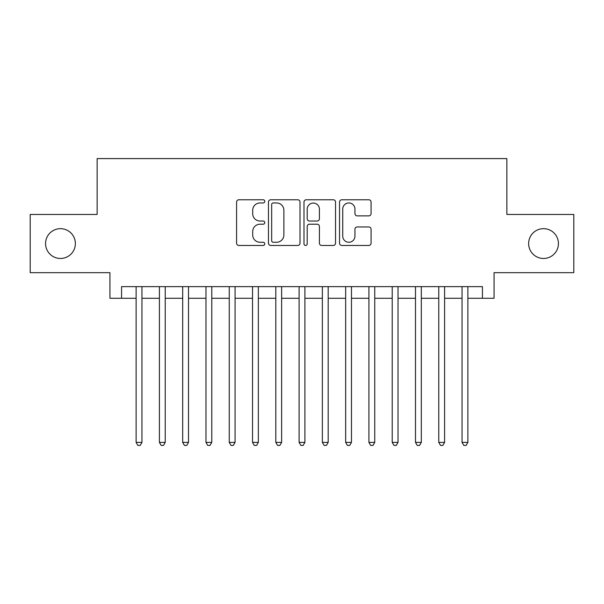 <?xml version="1.0" encoding="UTF-8"?>
<svg xmlns="http://www.w3.org/2000/svg" width="604" height="604" viewBox="0 0 604 604"><rect width="100%" height="100%" fill="white"/><g stroke="black" fill="none" stroke-linecap="round" stroke-linejoin="round"><path stroke-width="0.91" d="M264.756 201.358A1.601 1.601 0 0 0 263.155 199.765L238.874 199.765A2.288 2.288 0 0 0 236.587 202.046L236.587 243.178A2.288 2.288 0 0 0 238.874 245.466L263.155 245.466A1.601 1.601 0 0 0 264.756 243.865A1.601 1.601 0 0 0 263.155 242.264L260.007 242.264A7.316 7.316 0 0 1 252.698 234.956L252.698 231.528A7.316 7.316 0 0 1 260.007 224.212L263.155 224.212A1.601 1.601 0 0 0 264.756 222.612A1.601 1.601 0 0 0 263.155 221.011L260.007 221.011A7.316 7.316 0 0 1 252.698 213.703L252.698 210.275A7.316 7.316 0 0 1 260.007 202.959L263.155 202.959A1.601 1.601 0 0 0 264.756 201.358M528.636 243.563A14.896 14.896 0 0 0 543.532 258.467A14.896 14.896 0 0 0 558.436 243.563A14.896 14.896 0 0 0 543.532 228.667A14.896 14.896 0 0 0 528.636 243.563M45.564 243.563A14.896 14.896 0 0 0 60.468 258.467A14.896 14.896 0 0 0 75.364 243.563A14.896 14.896 0 0 0 60.468 228.667A14.896 14.896 0 0 0 45.564 243.563M368.78 215.87A2.288 2.288 0 0 0 371.067 213.589L371.067 202.046A2.288 2.288 0 0 0 368.78 199.765L341.819 199.765A2.288 2.288 0 0 0 339.531 202.046L339.531 243.178A2.288 2.288 0 0 0 341.819 245.466L368.78 245.466A2.288 2.288 0 0 0 371.067 243.178L371.067 229.241A2.288 2.288 0 0 0 368.78 226.953L357.243 226.953A2.288 2.288 0 0 0 354.956 229.241L354.956 236.156A6.115 6.115 0 0 1 348.848 242.264A6.115 6.115 0 0 1 342.732 236.156L342.732 209.075A6.115 6.115 0 0 1 348.848 202.959A6.115 6.115 0 0 1 354.956 209.075L354.956 213.589A2.288 2.288 0 0 0 357.243 215.87L368.78 215.87M121.578 298.278L121.578 286.636L482.422 286.636L482.422 298.278L494.064 298.278L494.064 272.668L573.8 272.668L573.8 214.465L506.869 214.465L506.869 158.595L97.131 158.595L97.131 214.465L30.2 214.465L30.2 272.668L109.936 272.668L109.936 298.278L136.127 298.278M299.999 202.046A2.288 2.288 0 0 0 297.712 199.765L270.751 199.765A2.288 2.288 0 0 0 268.463 202.046L268.463 243.178A2.288 2.288 0 0 0 270.751 245.466L297.712 245.466A2.288 2.288 0 0 0 299.999 243.178L299.999 202.046M306.288 199.765L333.249 199.765A2.288 2.288 0 0 1 335.537 202.046L335.537 243.178A2.288 2.288 0 0 1 333.249 245.466L321.713 245.466A2.288 2.288 0 0 1 319.425 243.178L319.425 226.5A2.288 2.288 0 0 0 317.138 224.212L309.482 224.212A2.288 2.288 0 0 0 307.202 226.5L307.202 243.865A1.601 1.601 0 0 1 305.601 245.466A1.601 1.601 0 0 1 304.001 243.865L304.001 202.046A2.288 2.288 0 0 1 306.288 199.765M141.948 298.278L159.403 298.278M165.224 298.278L182.687 298.278M188.508 298.278L205.972 298.278M211.785 298.278L229.248 298.278M235.069 298.278L252.532 298.278M258.346 298.278L275.809 298.278M281.63 298.278L299.093 298.278M304.907 298.278L322.37 298.278M328.191 298.278L345.654 298.278M351.468 298.278L368.931 298.278M374.752 298.278L392.215 298.278M398.028 298.278L415.492 298.278M421.313 298.278L438.776 298.278M444.597 298.278L462.052 298.278M467.874 298.278L482.422 298.278M273.265 202.959A1.601 1.601 0 0 0 271.664 204.56L271.664 240.664A1.601 1.601 0 0 0 273.265 242.264L276.579 242.264A7.316 7.316 0 0 0 283.888 234.956L283.888 210.275A7.316 7.316 0 0 0 276.579 202.959L273.265 202.959M319.425 209.188A6.115 6.115 0 0 0 313.31 203.072A6.115 6.115 0 0 0 307.202 209.188L307.202 218.731A2.288 2.288 0 0 0 309.482 221.011L317.138 221.011A2.288 2.288 0 0 0 319.425 218.731L319.425 209.188M141.948 286.636L141.948 442.385L136.127 442.385L136.127 286.636M141.948 442.385L140.203 445.405L137.871 445.405L136.127 442.385M165.224 286.636L165.224 442.385L159.403 442.385L159.403 286.636M165.224 442.385L163.48 445.405L161.155 445.405L159.403 442.385M188.508 286.636L188.508 442.385L182.687 442.385L182.687 286.636M188.508 442.385L186.764 445.405L184.431 445.405L182.687 442.385M211.785 286.636L211.785 442.385L205.972 442.385L205.972 286.636M211.785 442.385L210.041 445.405L207.716 445.405L205.972 442.385M235.069 286.636L235.069 442.385L229.248 442.385L229.248 286.636M235.069 442.385L233.325 445.405L230.992 445.405L229.248 442.385M258.346 286.636L258.346 442.385L252.532 442.385L252.532 286.636M258.346 442.385L256.602 445.405L254.276 445.405L252.532 442.385M281.63 286.636L281.63 442.385L275.809 442.385L275.809 286.636M281.63 442.385L279.886 445.405L277.553 445.405L275.809 442.385M304.907 286.636L304.907 442.385L299.093 442.385L299.093 286.636M304.907 442.385L303.163 445.405L300.837 445.405L299.093 442.385M328.191 286.636L328.191 442.385L322.37 442.385L322.37 286.636M328.191 442.385L326.447 445.405L324.114 445.405L322.37 442.385M351.468 286.636L351.468 442.385L345.654 442.385L345.654 286.636M351.468 442.385L349.724 445.405L347.398 445.405L345.654 442.385M374.752 286.636L374.752 442.385L368.931 442.385L368.931 286.636M374.752 442.385L373.008 445.405L370.675 445.405L368.931 442.385M398.028 286.636L398.028 442.385L392.215 442.385L392.215 286.636M398.028 442.385L396.284 445.405L393.959 445.405L392.215 442.385M421.313 286.636L421.313 442.385L415.492 442.385L415.492 286.636M421.313 442.385L419.569 445.405L417.236 445.405L415.492 442.385M444.597 286.636L444.597 442.385L438.776 442.385L438.776 286.636M444.597 442.385L442.845 445.405L440.52 445.405L438.776 442.385M467.874 286.636L467.874 442.385L462.052 442.385L462.052 286.636M467.874 442.385L466.129 445.405L463.796 445.405L462.052 442.385"/></g></svg>
